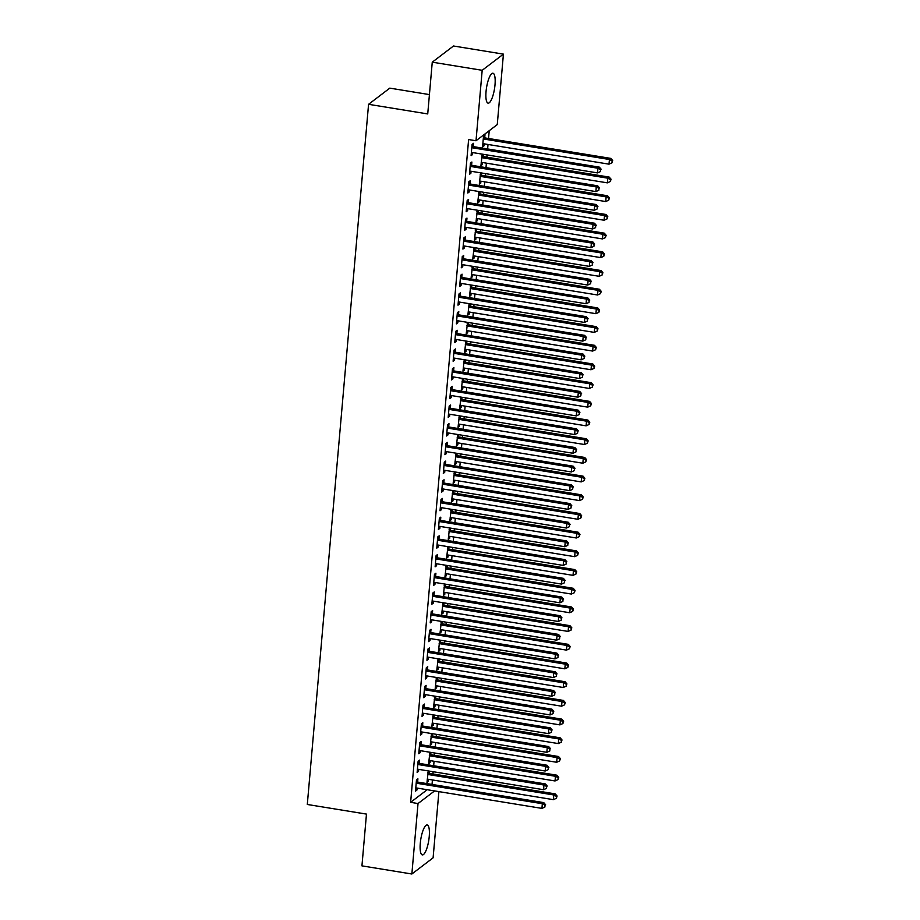 <?xml version="1.0" encoding="UTF-8"?>
<svg xmlns="http://www.w3.org/2000/svg" width="920" height="920" viewBox="0 0 920 920"><rect width="100%" height="100%" fill="white"/><g stroke="black" fill="none" stroke-linecap="round" stroke-linejoin="round"><path stroke-width="1.38" d="M420.279 843.341A15.157 4.025 -80.8 0 1 427.19 824.975A15.157 4.025 -80.8 0 1 429.237 836.521A15.157 4.025 -80.8 0 1 422.326 854.898A15.157 4.025 -80.8 0 1 420.279 843.341M486.047 91.597A15.157 4.025 -80.8 0 1 492.959 73.232A15.157 4.025 -80.8 0 1 495.006 84.778A15.157 4.025 -80.8 0 1 488.094 103.155A15.157 4.025 -80.8 0 1 486.047 91.597M432.032 784.438L432.423 779.953M432.94 773.973L433.136 771.719M433.665 765.739L434.056 761.265M434.573 755.285L434.769 753.031M435.298 747.051L435.689 742.567M436.218 736.586L436.413 734.344M436.931 728.364L437.322 723.879M437.851 717.899L438.046 715.656M438.564 709.676L438.955 705.192M439.484 699.211L439.679 696.957M440.209 690.977L440.599 686.504M441.117 680.524L441.312 678.27M441.841 672.29L442.232 667.805M442.75 661.825L442.945 659.582M443.474 653.602L443.865 649.117M444.383 643.137L444.59 640.883M445.107 634.904L445.498 630.43M446.027 624.45L446.223 622.196M446.74 616.216L447.131 611.731M447.66 605.751L447.856 603.508M448.373 597.529L448.776 593.043M449.293 587.063L449.489 584.821M450.018 578.841L450.409 574.356M450.926 568.376L451.122 566.122M451.651 560.142L452.042 555.668M452.559 549.688L452.766 547.434M453.284 541.454L453.675 536.969M454.204 530.99L454.399 528.747M454.917 522.767L455.308 518.282M455.837 512.302L456.032 510.048M456.55 504.068L456.952 499.594M457.47 493.614L457.666 491.36M458.194 485.38L458.585 480.907M459.103 474.916L459.298 472.673M459.827 466.693L460.218 462.208M460.736 456.228L460.943 453.985M461.46 448.005L461.851 443.52M462.38 437.541L462.576 435.286M463.093 429.306L463.484 424.833M464.013 418.853L464.209 416.599M464.726 410.619L465.129 406.134M465.647 400.154L465.842 397.911M466.371 391.931L466.762 387.447M467.279 381.466L467.475 379.212M468.004 373.232L468.395 368.759M468.912 362.779L469.119 360.525M469.637 354.545L470.028 350.072M470.557 344.08L470.752 341.837M471.27 335.857L471.661 331.372M472.19 325.392L472.385 323.15M472.903 317.17L473.294 312.685M473.823 306.705L474.018 304.451M474.547 298.471L474.938 293.998M475.456 288.017L475.651 285.763M476.18 279.783L476.572 275.298M477.089 269.318L477.284 267.076M477.813 261.096L478.204 256.611M478.733 250.631L478.929 248.377M479.447 242.397L479.837 237.923M480.366 231.943L480.562 229.689M481.079 223.709L481.47 219.236M481.999 213.256L482.195 211.002M482.724 205.022L483.115 200.537M483.632 194.557L483.828 192.314M484.357 186.334L484.748 181.849M485.265 175.869L485.461 173.615M485.99 167.636L486.381 163.162M486.91 157.182L487.105 154.928M487.623 148.948L488.014 144.463M488.543 138.483L489.221 130.709M438.897 791.614L433.101 857.831L411.861 874L418.025 803.539L434.608 790.924M429.421 94.587L389.804 88.136L368.563 104.316L307.303 804.471L366.471 814.096L361.94 865.869L411.861 874M368.563 104.316L427.731 113.942L432.262 62.169L453.502 46L503.424 54.13L497.26 124.591L476.008 140.76L482.183 70.299L503.424 54.13M429.916 752.238L428.616 763.692L430.054 762.599L430.226 760.644M430.94 752.41L430.767 754.411M419.29 763.151L419.554 760.127L418.117 761.219L417.128 772.432L418.565 771.339L418.738 769.384M433.182 714.863L431.882 726.317L433.32 725.224L433.492 723.258M434.217 715.024L434.033 717.036M422.556 725.776L422.82 722.752L421.383 723.844L420.405 735.057L421.843 733.964L422.015 731.998M436.448 677.476L435.16 688.931L436.597 687.838L436.758 685.871M437.483 677.649L437.31 679.65M425.822 688.39L426.086 685.365L424.66 686.458L423.671 697.67L425.109 696.578L425.281 694.611M439.725 640.101L438.426 651.556L439.863 650.463L440.036 648.496M440.749 640.262L440.577 642.263M429.099 651.015L429.364 647.979L427.926 649.071L426.949 660.295L428.375 659.203L428.547 657.236M442.991 602.715L441.703 614.169L443.129 613.077L443.302 611.11M444.026 602.887L443.854 604.888M432.365 613.629L432.63 610.604L431.192 611.696L430.215 622.909L431.652 621.817L431.825 619.85M446.269 565.328L444.969 576.782L446.407 575.69L446.579 573.735M447.292 565.501L447.12 567.502M435.643 576.242L435.907 573.217L434.47 574.31L433.481 585.522L434.918 584.43L435.091 582.475M449.535 527.953L448.235 539.408L449.673 538.315L449.845 536.348M450.57 528.115L450.386 530.127M438.909 538.867L439.173 535.842L437.736 536.935L436.758 548.147L438.196 547.055L438.368 545.088M452.801 490.567L451.513 502.021L452.939 500.928L453.111 498.973M453.836 490.739L453.663 492.74M442.175 501.48L442.44 498.456L441.002 499.548L440.024 510.761L441.462 509.668L441.634 507.713M456.078 453.192L454.779 464.646L456.216 463.553L456.389 461.587M457.102 453.353L456.929 455.365M445.452 464.105L445.717 461.081L444.279 462.173L443.302 473.386L444.728 472.293L444.9 470.327M459.344 415.805L458.045 427.259L459.482 426.167L459.655 424.2M460.379 415.978L460.207 417.979M448.718 426.719L448.983 423.694L447.546 424.787L446.568 435.999L448.005 434.907L448.178 432.94M462.61 378.43L461.322 389.884L462.76 388.792L462.933 386.825M463.645 378.591L463.473 380.592M451.984 389.344L452.249 386.308L450.823 387.4L449.834 398.624L451.272 397.532L451.444 395.565M465.888 341.044L464.588 352.498L466.026 351.405L466.198 349.439M466.923 341.216L466.739 343.217M455.262 351.957L455.526 348.933L454.089 350.025L453.111 361.238L454.549 360.145L454.71 358.179M469.154 303.657L467.866 315.111L469.292 314.019L469.464 312.064M470.189 303.83L470.016 305.831M458.528 314.571L458.792 311.546L457.355 312.639L456.377 323.863L457.815 322.77L457.987 320.804M472.431 266.282L471.132 277.736L472.569 276.644L472.742 274.677M473.455 266.455L473.282 268.456M461.805 277.196L462.07 274.171L460.632 275.264L459.655 286.476L461.081 285.384L461.253 283.417M475.697 228.896L474.398 240.35L475.835 239.257L476.008 237.302M476.732 229.068L476.56 231.069M465.072 239.809L465.336 236.785L463.898 237.877L462.921 249.09L464.358 247.997L464.531 246.042M478.963 191.521L477.675 202.975L479.113 201.882L479.285 199.916M479.998 191.682L479.826 193.695M468.337 202.434L468.602 199.41L467.176 200.502L466.187 211.715L467.624 210.623L467.797 208.656M482.241 154.135L480.941 165.589L482.379 164.496L482.551 162.53M483.276 154.307L483.092 156.308M471.615 165.048L471.879 162.023L470.442 163.116L469.464 174.328L470.89 173.236L471.063 171.281M476.008 140.76L468.613 139.552L410.63 802.332L427.202 789.716M473.248 146.36L473.512 143.336L472.075 144.428L471.097 155.641L472.535 154.548L472.707 152.582M484.725 137.62L484.989 134.596L483.563 135.688L482.574 146.901L484.012 145.809L484.184 143.842M469.982 183.736L470.246 180.711L468.809 181.803L467.82 193.027L469.257 191.935L469.43 189.968M480.608 172.833L479.308 184.276L480.746 183.183L480.918 181.228M481.631 172.994L481.459 174.995M466.704 221.122L466.969 218.097L465.531 219.19L464.554 230.402L465.991 229.31L466.164 227.343M477.33 210.208L476.042 221.662L477.468 220.57L477.641 218.603M478.365 210.381L478.193 212.382M463.438 258.508L463.703 255.472L462.265 256.565L461.288 267.789L462.725 266.696L462.886 264.73M474.065 247.595L472.765 259.049L474.202 257.957L474.375 255.99M475.099 247.756L474.916 249.768M460.161 295.884L460.425 292.859L458.999 293.952L458.01 305.164L459.448 304.072L459.62 302.116M470.787 284.97L469.499 296.424L470.936 295.332L471.109 293.365M471.822 285.142L471.649 287.143M456.895 333.27L457.159 330.245L455.722 331.338L454.744 342.55L456.182 341.458L456.354 339.491M467.521 322.356L466.221 333.81L467.659 332.718L467.831 330.751M468.556 322.517L468.383 324.53M453.629 370.645L453.893 367.62L452.456 368.713L451.478 379.925L452.904 378.833L453.077 376.878M464.255 359.731L462.955 371.185L464.393 370.093L464.565 368.138M465.278 359.904L465.106 361.905M450.351 408.031L450.616 405.007L449.178 406.099L448.201 417.312L449.638 416.219L449.811 414.253M460.977 397.118L459.69 408.572L461.115 407.479L461.288 405.513M462.012 397.291L461.84 399.291M447.085 445.406L447.35 442.382L445.912 443.474L444.935 454.687L446.372 453.594L446.545 451.639M457.711 434.493L456.412 445.947L457.849 444.854L458.022 442.899M458.746 434.666L458.562 436.666M443.808 482.793L444.084 479.768L442.647 480.861L441.657 492.073L443.095 490.981L443.267 489.014M454.445 471.879L453.146 483.333L454.584 482.241L454.756 480.274M455.469 472.052L455.296 474.053M440.542 520.179L440.806 517.143L439.369 518.236L438.391 529.46L439.829 528.367L440.001 526.401M451.168 509.266L449.868 520.72L451.306 519.627L451.478 517.661M452.203 509.427L452.03 511.428M437.276 557.554L437.541 554.53L436.103 555.622L435.125 566.835L436.551 565.742L436.724 563.776M447.902 546.641L446.602 558.095L448.04 557.002L448.212 555.036M448.925 546.813L448.753 548.814M433.998 594.941L434.263 591.917L432.837 593.009L431.848 604.221L433.285 603.129L433.458 601.162M444.624 584.028L443.336 595.481L444.774 594.389L444.935 592.422M445.659 584.188L445.487 586.201M430.732 632.316L430.997 629.292L429.559 630.384L428.582 641.596L430.019 640.504L430.192 638.549M441.358 621.403L440.059 632.856L441.496 631.764L441.669 629.809M442.393 621.575L442.209 623.576M427.466 669.702L427.731 666.678L426.293 667.77L425.304 678.983L426.742 677.89L426.914 675.924M438.092 658.789L436.793 670.243L438.23 669.15L438.403 667.184M439.116 658.95L438.943 660.962M424.189 707.077L424.453 704.053L423.016 705.145L422.038 716.358L423.476 715.265L423.648 713.31M434.815 696.164L433.527 707.618L434.953 706.525L435.125 704.57M435.85 696.336L435.678 698.337M420.923 744.464L421.187 741.439L419.75 742.532L418.772 753.744L420.198 752.652L420.371 750.685M431.549 733.55L430.249 745.005L431.687 743.912L431.859 741.945M432.584 733.723L432.4 735.724M417.645 781.839L417.91 778.814L416.484 779.907L415.495 791.131L416.933 790.038L417.105 788.072M428.272 770.937L426.983 782.391L428.421 781.298L428.593 779.332M429.306 771.098L429.134 773.099M432.262 62.169L482.183 70.299M410.63 802.332L418.025 803.539M471.212 154.33L472.535 154.548M482.69 145.59L484.012 145.809M469.579 173.029L470.89 173.236M481.056 164.277L482.379 164.496M467.935 191.716L469.257 191.935M479.423 182.977L480.746 183.183M466.302 210.404L467.624 210.623M477.791 201.664L479.113 201.882M464.669 229.091L465.991 229.31M476.157 220.351L477.468 220.57M463.036 247.79L464.358 247.997M474.513 239.05L475.835 239.257M461.403 266.478L462.725 266.696M472.88 257.738L474.202 257.957M459.758 285.165L461.081 285.384M471.247 276.425L472.569 276.644M458.125 303.865L459.448 304.072M469.614 295.113L470.936 295.332M456.492 322.552L457.815 322.77M467.981 313.812L469.292 314.019M454.859 341.24L456.182 341.458M466.336 332.499L467.659 332.718M453.226 359.927L454.549 360.145M464.703 351.187L466.026 351.405M451.582 378.626L452.904 378.833M463.07 369.886L464.393 370.093M449.949 397.313L451.272 397.532M461.437 388.573L462.76 388.792M448.316 416.001L449.638 416.219M459.804 407.261L461.115 407.479M446.683 434.7L448.005 434.907M458.16 425.948L459.482 426.167M445.05 453.387L446.372 453.594M456.527 444.647L457.849 444.854M443.417 472.075L444.728 472.293M454.894 463.335L456.216 463.553M441.772 490.762L443.095 490.981M453.261 482.022L454.584 482.241M440.139 509.461L441.462 509.668M451.628 500.721L452.939 500.928M438.506 528.149L439.829 528.367M449.983 519.409L451.306 519.627M436.873 546.837L438.196 547.055M448.35 538.096L449.673 538.315M435.24 565.524L436.551 565.742M446.717 556.784L448.04 557.002M433.596 584.223L434.918 584.43M445.084 575.483L446.407 575.69M431.963 602.91L433.285 603.129M443.451 594.17L444.774 594.389M430.33 621.598L431.652 621.817M441.807 612.858L443.129 613.077M428.697 640.297L430.019 640.504M440.174 631.557L441.496 631.764M427.064 658.984L428.375 659.203M438.541 650.244L439.863 650.463M425.419 677.672L426.742 677.89M436.908 668.932L438.23 669.15M423.786 696.359L425.109 696.578M435.275 687.619L436.597 687.838M422.153 715.058L423.476 715.265M433.63 706.318L434.953 706.525M420.52 733.746L421.843 733.964M431.997 725.006L433.32 725.224M418.887 752.433L420.198 752.652M430.364 743.693L431.687 743.912M417.243 771.132L418.565 771.339M428.731 762.393L430.054 762.599M415.61 789.82L416.933 790.038M427.098 781.08L428.421 781.298M471.81 147.453L472.075 147.602A1.943 1.805 -127.3 0 0 472.753 147.855L597.931 168.233L597.517 172.902L472.339 152.524A1.943 1.805 -127.3 0 0 471.638 152.547L471.362 152.617M471.971 145.601L473.512 146.51A1.943 1.805 -127.3 0 0 474.191 146.763L599.357 167.141L597.931 168.233L600.633 169.694L600.472 171.568L600.633 169.694M601.208 169.257L599.357 167.141M597.517 172.902L600.472 171.568M482.839 143.876L483.126 143.807A1.943 1.805 52.7 0 1 483.828 143.784L609.005 164.162L609.408 159.493L610.845 158.401L485.668 138.023A1.943 1.805 52.7 0 1 484.989 137.77L483.46 136.862M612.122 160.954L611.961 162.828L612.697 160.517L612.122 160.954L609.408 159.493L484.23 139.115A1.943 1.805 52.7 0 1 483.552 138.862L483.299 138.713M611.961 162.828L609.005 164.162M610.845 158.401L612.697 160.517M470.178 166.14L470.442 166.302A1.943 1.805 -127.3 0 0 471.12 166.543L596.286 186.921L595.884 191.59L470.706 171.212A1.943 1.805 -127.3 0 0 470.005 171.235L469.729 171.304M470.338 164.3L471.879 165.209A1.943 1.805 -127.3 0 0 472.558 165.451L597.724 185.828L596.286 186.921L599 188.393L598.839 190.256L599 188.393M599.575 187.956L597.724 185.828M595.884 191.59L598.839 190.256M468.544 184.828L468.809 184.989A1.943 1.805 -127.3 0 0 469.487 185.23L594.654 205.608L594.251 210.289L469.073 189.911A1.943 1.805 -127.3 0 0 468.372 189.934L468.084 189.992M468.705 182.988L470.235 183.896A1.943 1.805 -127.3 0 0 470.913 184.138L596.091 204.516L594.654 205.608L597.367 207.08L597.206 208.943L597.367 207.08M597.942 206.643L596.091 204.516M594.251 210.289L597.206 208.943M481.206 162.564L481.493 162.495A1.943 1.805 52.7 0 1 482.195 162.472L607.361 182.85L607.775 178.181L609.212 177.089L484.035 156.71A1.943 1.805 52.7 0 1 483.356 156.469L481.827 155.56M610.489 179.642L610.328 181.516L611.064 179.204L610.489 179.642L607.775 178.181L482.597 157.803A1.943 1.805 52.7 0 1 481.919 157.561L481.654 157.4M610.328 181.516L607.361 182.85M609.212 177.089L611.064 179.204M479.573 181.251L479.849 181.194A1.943 1.805 52.7 0 1 480.55 181.171L605.728 201.549L606.142 196.868L607.58 195.776L482.402 175.398A1.943 1.805 52.7 0 1 481.723 175.156L480.182 174.248M608.856 198.34L608.683 200.203L609.431 197.903L608.856 198.34L606.142 196.868L480.964 176.49A1.943 1.805 52.7 0 1 480.286 176.249L480.022 176.088M608.683 200.203L605.728 201.549M607.58 195.776L609.431 197.903M466.911 203.527L467.164 203.677A1.943 1.805 -127.3 0 0 467.843 203.929L593.02 224.308L592.618 228.976L467.44 208.598A1.943 1.805 -127.3 0 0 466.739 208.621L466.451 208.69M467.072 201.675L468.602 202.584A1.943 1.805 -127.3 0 0 469.28 202.837L594.458 223.215L593.02 224.308L595.734 225.768L595.573 227.642L595.734 225.768M596.309 225.331L594.458 223.215M592.618 228.976L595.573 227.642M465.267 222.214L465.531 222.364A1.943 1.805 -127.3 0 0 466.21 222.617L591.387 242.995L590.973 247.664L465.808 227.286A1.943 1.805 -127.3 0 0 465.106 227.309L464.818 227.378M465.428 220.374L466.969 221.271A1.943 1.805 -127.3 0 0 467.647 221.524L592.825 241.902L591.387 242.995L594.101 244.455L593.929 246.33L594.101 244.455M594.676 244.018L592.825 241.902M590.973 247.664L593.929 246.33M477.94 199.95L478.216 199.881A1.943 1.805 52.7 0 1 478.917 199.858L604.095 220.236L604.509 215.567L605.935 214.475L480.769 194.097A1.943 1.805 52.7 0 1 480.091 193.844L478.549 192.935M607.211 217.028L607.05 218.902L607.786 216.591L607.211 217.028L604.509 215.567L479.331 195.189A1.943 1.805 52.7 0 1 478.653 194.936L478.388 194.787M607.05 218.902L604.095 220.236M605.935 214.475L607.786 216.591M476.307 218.638L476.583 218.569A1.943 1.805 52.7 0 1 477.284 218.546L602.462 238.924L602.865 234.255L604.302 233.162L479.124 212.784A1.943 1.805 52.7 0 1 478.446 212.531L476.916 211.634M605.578 235.715L605.418 237.59L606.154 235.278L605.578 235.715L602.865 234.255L477.698 213.877A1.943 1.805 52.7 0 1 477.02 213.624L476.755 213.474M605.418 237.59L602.462 238.924M604.302 233.162L606.154 235.278M463.634 240.902L463.898 241.063A1.943 1.805 -127.3 0 0 464.577 241.304L589.755 261.683L589.341 266.363L464.163 245.985A1.943 1.805 -127.3 0 0 463.461 246.008L463.185 246.065M463.795 239.062L465.336 239.97A1.943 1.805 -127.3 0 0 466.014 240.212L591.192 260.59L589.755 261.683L592.469 263.154L592.296 265.017L592.469 263.154M593.032 262.717L591.192 260.59M589.341 266.363L592.296 265.017M474.662 237.325L474.95 237.256A1.943 1.805 52.7 0 1 475.651 237.245L600.829 257.623L601.231 252.942L602.669 251.85L477.491 231.472A1.943 1.805 52.7 0 1 476.813 231.23L475.284 230.322M603.945 254.414L603.784 256.277L604.52 253.977L603.945 254.414L601.231 252.942L476.054 232.564A1.943 1.805 52.7 0 1 475.375 232.323L475.122 232.162M603.784 256.277L600.829 257.623M602.669 251.85L604.52 253.977M462.001 259.601L462.265 259.75A1.943 1.805 -127.3 0 0 462.944 260.003L588.121 280.381L587.707 285.05L462.53 264.673A1.943 1.805 -127.3 0 0 461.828 264.695L461.553 264.764M462.162 257.749L463.703 258.658A1.943 1.805 -127.3 0 0 464.381 258.911L589.547 279.289L588.121 280.381L590.824 281.842L590.663 283.705L590.824 281.842M591.399 281.405L589.547 279.289M587.707 285.05L590.663 283.705M473.029 256.024L473.317 255.955A1.943 1.805 52.7 0 1 474.018 255.933L599.184 276.31L599.598 271.63L601.036 270.537L475.858 250.159A1.943 1.805 52.7 0 1 475.18 249.918L473.65 249.009M602.312 273.102L602.151 274.965L602.887 272.665L602.312 273.102L599.598 271.63L474.421 251.252A1.943 1.805 52.7 0 1 473.742 251.01L473.489 250.861M602.151 274.965L599.184 276.31M601.036 270.537L602.887 272.665M460.368 278.288L460.632 278.438A1.943 1.805 -127.3 0 0 461.311 278.691L586.477 299.069L586.074 303.738L460.897 283.36A1.943 1.805 -127.3 0 0 460.195 283.383L459.919 283.452M460.529 276.437L462.058 277.345A1.943 1.805 -127.3 0 0 462.737 277.598L587.914 297.976L586.477 299.069L589.191 300.529L589.03 302.404L589.191 300.529M589.766 300.092L587.914 297.976M586.074 303.738L589.03 302.404M471.397 274.712L471.672 274.643A1.943 1.805 52.7 0 1 472.374 274.62L597.551 294.998L597.966 290.329L599.403 289.236L474.225 268.858A1.943 1.805 52.7 0 1 473.547 268.605L472.006 267.697M600.679 291.789L600.507 293.664L601.255 291.352L600.679 291.789L597.966 290.329L472.788 269.951A1.943 1.805 52.7 0 1 472.109 269.698L471.845 269.548M600.507 293.664L597.551 294.998M599.403 289.236L601.255 291.352M458.735 296.976L458.988 297.137A1.943 1.805 -127.3 0 0 459.666 297.378L584.844 317.756L584.441 322.425L459.264 302.047A1.943 1.805 -127.3 0 0 458.562 302.07L458.275 302.139M458.896 295.136L460.425 296.044A1.943 1.805 -127.3 0 0 461.104 296.286L586.281 316.664L584.844 317.756L587.558 319.228L587.397 321.091L587.558 319.228M588.133 318.791L586.281 316.664M584.441 322.425L587.397 321.091M469.763 293.399L470.039 293.33A1.943 1.805 52.7 0 1 470.741 293.308L595.918 313.685L596.332 309.016L597.758 307.924L472.592 287.546A1.943 1.805 52.7 0 1 471.914 287.305L470.373 286.396M599.035 310.477L598.874 312.351L599.61 310.04L599.035 310.477L596.332 309.016L471.155 288.638A1.943 1.805 52.7 0 1 470.476 288.397L470.212 288.236M598.874 312.351L595.918 313.685M597.758 307.924L599.61 310.04M457.091 315.663L457.355 315.824A1.943 1.805 -127.3 0 0 458.034 316.066L583.211 336.444L582.797 341.124L457.631 320.747A1.943 1.805 -127.3 0 0 456.929 320.769L456.642 320.827M457.251 313.823L458.792 314.732A1.943 1.805 -127.3 0 0 459.471 314.973L584.648 335.351L583.211 336.444L585.925 337.916L585.764 339.779L585.925 337.916M586.5 337.479L584.648 335.351M582.797 341.124L585.764 339.779M468.13 312.087L468.406 312.029A1.943 1.805 52.7 0 1 469.108 312.006L594.285 332.384L594.688 327.704L596.125 326.611L470.948 306.233A1.943 1.805 52.7 0 1 470.269 305.992L468.74 305.084M597.402 329.176L597.241 331.039L597.977 328.739L597.402 329.176L594.688 327.704L469.522 307.326A1.943 1.805 52.7 0 1 468.843 307.084L468.579 306.923M597.241 331.039L594.285 332.384M596.125 326.611L597.977 328.739M455.457 334.362L455.722 334.512A1.943 1.805 -127.3 0 0 456.4 334.765L581.578 355.143L581.164 359.812L455.986 339.434A1.943 1.805 -127.3 0 0 455.285 339.457L455.009 339.526M455.618 332.511L457.159 333.419A1.943 1.805 -127.3 0 0 457.838 333.672L583.015 354.05L581.578 355.143L584.292 356.603L584.12 358.478L584.292 356.603M584.855 356.166L583.015 354.05M581.164 359.812L584.12 358.478M466.486 330.786L466.773 330.717A1.943 1.805 52.7 0 1 467.475 330.694L592.653 351.072L593.055 346.403L594.492 345.31L469.315 324.933A1.943 1.805 52.7 0 1 468.636 324.679L467.107 323.771M595.769 347.863L595.608 349.738L596.344 347.426L595.769 347.863L593.055 346.403L467.877 326.025A1.943 1.805 52.7 0 1 467.199 325.772L466.946 325.622M595.608 349.738L592.653 351.072M594.492 345.31L596.344 347.426M453.824 353.05L454.089 353.199A1.943 1.805 -127.3 0 0 454.767 353.452L579.945 373.83L579.531 378.499L454.353 358.122A1.943 1.805 -127.3 0 0 453.652 358.144L453.376 358.214M453.985 351.21L455.526 352.107A1.943 1.805 -127.3 0 0 456.205 352.36L581.371 372.738L579.945 373.83L582.647 375.291L582.486 377.166L582.647 375.291M583.222 374.854L581.371 372.738M579.531 378.499L582.486 377.166M464.853 349.473L465.14 349.404A1.943 1.805 52.7 0 1 465.842 349.381L591.019 369.759L591.422 365.091L592.859 363.998L467.682 343.62A1.943 1.805 52.7 0 1 467.003 343.367L465.474 342.459M594.136 366.551L593.975 368.425L594.711 366.114L594.136 366.551L591.422 365.091L466.244 344.712A1.943 1.805 52.7 0 1 465.566 344.459L465.313 344.31M593.975 368.425L591.019 369.759M592.859 363.998L594.711 366.114M452.191 371.737L452.456 371.898A1.943 1.805 -127.3 0 0 453.134 372.14L578.3 392.518L577.898 397.198L452.72 376.82A1.943 1.805 -127.3 0 0 452.019 376.843L451.743 376.901M452.352 369.897L453.882 370.806A1.943 1.805 -127.3 0 0 454.56 371.047L579.738 391.425L578.3 392.518L581.014 393.99L580.853 395.853L581.014 393.99M581.589 393.553L579.738 391.425M577.898 397.198L580.853 395.853M463.22 368.161L463.496 368.092A1.943 1.805 52.7 0 1 464.209 368.069L589.375 388.459L589.789 383.778L591.226 382.685L466.049 362.308A1.943 1.805 52.7 0 1 465.37 362.066L463.829 361.157M592.503 385.25L592.331 387.113L593.078 384.813L592.503 385.25L589.789 383.778L464.611 363.4A1.943 1.805 52.7 0 1 463.933 363.159L463.668 362.997M592.331 387.113L589.375 388.459M591.226 382.685L593.078 384.813M450.558 390.436L450.811 390.586A1.943 1.805 -127.3 0 0 451.49 390.839L576.667 411.217L576.265 415.886L451.087 395.508A1.943 1.805 -127.3 0 0 450.386 395.531L450.098 395.6M450.719 388.585L452.249 389.493A1.943 1.805 -127.3 0 0 452.928 389.747L578.105 410.124L576.667 411.217L579.381 412.678L579.221 414.541L579.381 412.678M579.957 412.24L578.105 410.124M576.265 415.886L579.221 414.541M461.587 386.86L461.863 386.791A1.943 1.805 52.7 0 1 462.565 386.768L587.742 407.146L588.156 402.466L589.582 401.373L464.416 380.995A1.943 1.805 52.7 0 1 463.737 380.753L462.197 379.845M590.858 403.937L590.697 405.8L591.433 403.5L590.858 403.937L588.156 402.466L462.978 382.087A1.943 1.805 52.7 0 1 462.3 381.846L462.035 381.685M590.697 405.8L587.742 407.146M589.582 401.373L591.433 403.5M448.914 409.124L449.178 409.273A1.943 1.805 -127.3 0 0 449.857 409.526L575.034 429.904L574.62 434.573L449.454 414.195A1.943 1.805 -127.3 0 0 448.753 414.218L448.466 414.287M449.075 407.272L450.616 408.181A1.943 1.805 -127.3 0 0 451.294 408.434L576.472 428.812L575.034 429.904L577.748 431.365L577.587 433.239L577.748 431.365M578.323 430.928L576.472 428.812M574.62 434.573L577.587 433.239M459.954 405.547L460.23 405.478A1.943 1.805 52.7 0 1 460.931 405.455L586.109 425.834L586.511 421.164L587.949 420.072L462.783 399.694A1.943 1.805 52.7 0 1 462.104 399.441L460.563 398.532M589.226 422.625L589.064 424.499L589.8 422.188L589.226 422.625L586.511 421.164L461.345 400.786A1.943 1.805 52.7 0 1 460.667 400.534L460.402 400.384M589.064 424.499L586.109 425.834M587.949 420.072L589.8 422.188M447.281 427.811L447.546 427.972A1.943 1.805 -127.3 0 0 448.224 428.214L573.401 448.592L572.987 453.261L447.81 432.883A1.943 1.805 -127.3 0 0 447.108 432.906L446.832 432.975M447.442 425.971L448.983 426.88A1.943 1.805 -127.3 0 0 449.661 427.121L574.839 447.499L573.401 448.592L576.115 450.064L575.943 451.927L576.115 450.064M576.679 449.627L574.839 447.499M572.987 453.261L575.943 451.927M458.309 424.235L458.597 424.166A1.943 1.805 52.7 0 1 459.298 424.143L584.476 444.521L584.878 439.852L586.316 438.759L461.138 418.381A1.943 1.805 52.7 0 1 460.46 418.128L458.93 417.231M587.592 441.312L587.431 443.187L588.167 440.875L587.592 441.312L584.878 439.852L459.701 419.474A1.943 1.805 52.7 0 1 459.034 419.221L458.769 419.072M587.431 443.187L584.476 444.521M586.316 438.759L588.167 440.875M445.648 446.499L445.912 446.66A1.943 1.805 -127.3 0 0 446.591 446.901L571.768 467.279L571.354 471.96L446.177 451.582A1.943 1.805 -127.3 0 0 445.475 451.605L445.199 451.662M445.809 444.659L447.35 445.567A1.943 1.805 -127.3 0 0 448.028 445.809L573.194 466.187L571.768 467.279L574.471 468.751L574.31 470.614L574.471 468.751M575.046 468.315L573.194 466.187M571.354 471.96L574.31 470.614M456.676 442.922L456.964 442.865A1.943 1.805 52.7 0 1 457.666 442.842L582.843 463.22L583.245 458.539L584.683 457.447L459.505 437.069A1.943 1.805 52.7 0 1 458.827 436.827L457.297 435.919M585.959 460.011L585.798 461.874L586.534 459.574L585.959 460.011L583.245 458.539L458.068 438.161A1.943 1.805 52.7 0 1 457.389 437.92L457.136 437.759M585.798 461.874L582.843 463.22M584.683 457.447L586.534 459.574M444.015 465.198L444.279 465.347A1.943 1.805 -127.3 0 0 444.958 465.6L570.124 485.978L569.721 490.647L444.544 470.269A1.943 1.805 -127.3 0 0 443.842 470.292L443.566 470.361M444.176 463.346L445.705 464.255A1.943 1.805 -127.3 0 0 446.384 464.508L571.561 484.886L570.124 485.978L572.838 487.439L572.677 489.313L572.838 487.439M573.413 487.002L571.561 484.886M569.721 490.647L572.677 489.313M455.043 461.621L455.331 461.553A1.943 1.805 52.7 0 1 456.032 461.529L581.198 481.907L581.612 477.238L583.05 476.146L457.872 455.768A1.943 1.805 52.7 0 1 457.194 455.515L455.653 454.606M584.327 478.699L584.154 480.573L584.901 478.262L584.327 478.699L581.612 477.238L456.435 456.86A1.943 1.805 52.7 0 1 455.756 456.607L455.492 456.458M584.154 480.573L581.198 481.907M583.05 476.146L584.901 478.262M442.382 483.885L442.635 484.035A1.943 1.805 -127.3 0 0 443.313 484.288L568.491 504.666L568.088 509.335L442.911 488.957A1.943 1.805 -127.3 0 0 442.209 488.98L441.922 489.049M442.543 482.046L444.072 482.942A1.943 1.805 -127.3 0 0 444.751 483.195L569.928 503.573L568.491 504.666L571.205 506.126L571.044 508.001L571.205 506.126M571.78 505.69L569.928 503.573M568.088 509.335L571.044 508.001M453.41 480.309L453.686 480.24A1.943 1.805 52.7 0 1 454.388 480.217L579.566 500.595L579.979 495.926L581.417 494.833L456.239 474.455A1.943 1.805 52.7 0 1 455.561 474.202L454.02 473.294M582.682 497.386L582.521 499.261L583.257 496.949L582.682 497.386L579.979 495.926L454.802 475.548A1.943 1.805 52.7 0 1 454.123 475.295L453.859 475.145M582.521 499.261L579.566 500.595M581.417 494.833L583.257 496.949M440.737 502.573L441.002 502.734A1.943 1.805 -127.3 0 0 441.68 502.975L566.858 523.353L566.444 528.034L441.278 507.656A1.943 1.805 -127.3 0 0 440.577 507.679L440.289 507.736M440.91 500.733L442.44 501.641A1.943 1.805 -127.3 0 0 443.118 501.883L568.295 522.261L566.858 523.353L569.572 524.825L569.411 526.688L569.572 524.825M570.147 524.389L568.295 522.261M566.444 528.034L569.411 526.688M451.777 498.996L452.053 498.928A1.943 1.805 52.7 0 1 452.755 498.904L577.933 519.283L578.335 514.613L579.772 513.521L454.606 493.143A1.943 1.805 52.7 0 1 453.928 492.901L452.387 491.993M581.049 516.085L580.888 517.948L581.624 515.648L581.049 516.085L578.335 514.613L453.169 494.235A1.943 1.805 52.7 0 1 452.49 493.994L452.226 493.833M580.888 517.948L577.933 519.283M579.772 513.521L581.624 515.648M439.104 521.272L439.369 521.422A1.943 1.805 -127.3 0 0 440.047 521.663L565.225 542.053L564.811 546.721L439.633 526.343A1.943 1.805 -127.3 0 0 438.932 526.366L438.656 526.435M439.265 519.42L440.806 520.329A1.943 1.805 -127.3 0 0 441.485 520.57L566.662 540.96L565.225 542.053L567.939 543.513L567.766 545.376L567.939 543.513M568.514 543.076L566.662 540.96M564.811 546.721L567.766 545.376M450.144 517.684L450.421 517.626A1.943 1.805 52.7 0 1 451.122 517.603L576.299 537.981L576.702 533.301L578.139 532.208L452.962 511.83A1.943 1.805 52.7 0 1 452.284 511.589L450.754 510.68M579.416 534.773L579.255 536.636L579.991 534.336L579.416 534.773L576.702 533.301L451.536 512.923A1.943 1.805 52.7 0 1 450.857 512.681L450.593 512.52M579.255 536.636L576.299 537.981M578.139 532.208L579.991 534.336M437.471 539.959L437.736 540.109A1.943 1.805 -127.3 0 0 438.414 540.362L563.592 560.74L563.178 565.409L438 545.031A1.943 1.805 -127.3 0 0 437.299 545.054L437.023 545.123M437.632 538.108L439.173 539.016A1.943 1.805 -127.3 0 0 439.852 539.269L565.018 559.647L563.592 560.74L566.294 562.2L566.134 564.075L566.294 562.2M566.87 561.764L565.018 559.647M563.178 565.409L566.134 564.075M448.5 536.383L448.787 536.314A1.943 1.805 52.7 0 1 449.489 536.291L574.666 556.669L575.069 552L576.506 550.908L451.329 530.529A1.943 1.805 52.7 0 1 450.65 530.276L449.121 529.368M577.783 553.46L577.622 555.335L578.358 553.023L577.783 553.46L575.069 552L449.891 531.622A1.943 1.805 52.7 0 1 449.213 531.369L448.96 531.219M577.622 555.335L574.666 556.669M576.506 550.908L578.358 553.023M435.838 558.647L436.103 558.808A1.943 1.805 -127.3 0 0 436.781 559.049L561.947 579.428L561.545 584.096L436.367 563.718A1.943 1.805 -127.3 0 0 435.666 563.741L435.39 563.81M435.999 556.807L437.529 557.716A1.943 1.805 -127.3 0 0 438.207 557.957L563.385 578.335L561.947 579.428L564.661 580.899L564.5 582.762L564.661 580.899M565.236 580.451L563.385 578.335M561.545 584.096L564.5 582.762M446.867 555.07L447.154 555.001A1.943 1.805 52.7 0 1 447.856 554.978L573.022 575.356L573.436 570.688L574.873 569.595L449.696 549.217A1.943 1.805 52.7 0 1 449.017 548.964L447.476 548.067M576.15 572.148L575.977 574.022L576.725 571.711L576.15 572.148L573.436 570.688L448.258 550.309A1.943 1.805 52.7 0 1 447.58 550.056L447.315 549.907M575.977 574.022L573.022 575.356M574.873 569.595L576.725 571.711M434.205 577.334L434.459 577.495A1.943 1.805 -127.3 0 0 435.137 577.737L560.314 598.115L559.912 602.795L434.734 582.417A1.943 1.805 -127.3 0 0 434.033 582.441L433.745 582.498M434.366 575.495L435.896 576.403A1.943 1.805 -127.3 0 0 436.574 576.644L561.752 597.022L560.314 598.115L563.028 599.587L562.867 601.45L563.028 599.587M563.603 599.15L561.752 597.022M559.912 602.795L562.867 601.45M432.572 596.033L432.825 596.183A1.943 1.805 -127.3 0 0 433.504 596.436L558.681 616.814L558.267 621.483L433.101 601.105A1.943 1.805 -127.3 0 0 432.4 601.128L432.112 601.197M432.733 594.182L434.263 595.091A1.943 1.805 -127.3 0 0 434.941 595.344L560.119 615.721L558.681 616.814L561.395 618.274L561.234 620.149L561.395 618.274M561.971 617.837L560.119 615.721M558.267 621.483L561.234 620.149M430.928 614.721L431.192 614.87A1.943 1.805 -127.3 0 0 431.871 615.123L557.048 635.501L556.634 640.17L431.468 619.793A1.943 1.805 -127.3 0 0 430.755 619.815L430.479 619.884M431.089 612.881L432.63 613.778A1.943 1.805 -127.3 0 0 433.308 614.031L558.486 634.409L557.048 635.501L559.762 636.962L559.59 638.836L559.762 636.962M560.337 636.525L558.486 634.409M556.634 640.17L559.59 638.836M429.295 633.408L429.559 633.569A1.943 1.805 -127.3 0 0 430.238 633.811L555.415 654.189L555.001 658.869L429.824 638.491A1.943 1.805 -127.3 0 0 429.122 638.503L428.846 638.572M429.456 631.568L430.997 632.477A1.943 1.805 -127.3 0 0 431.675 632.719L556.841 653.096L555.415 654.189L558.118 655.661L557.957 657.524L558.118 655.661M558.693 655.224L556.841 653.096M555.001 658.869L557.957 657.524M427.662 652.107L427.926 652.257A1.943 1.805 -127.3 0 0 428.605 652.498L553.771 672.876L553.368 677.557L428.191 657.179A1.943 1.805 -127.3 0 0 427.489 657.202L427.213 657.271M427.823 650.256L429.353 651.164A1.943 1.805 -127.3 0 0 430.031 651.406L555.208 671.784L553.771 672.876L556.485 674.348L556.324 676.211L556.485 674.348M557.06 673.911L555.208 671.784M553.368 677.557L556.324 676.211M426.029 670.795L426.282 670.944A1.943 1.805 -127.3 0 0 426.96 671.197L552.138 691.575L551.735 696.244L426.558 675.866A1.943 1.805 -127.3 0 0 425.856 675.889L425.569 675.958M426.19 668.943L427.719 669.852A1.943 1.805 -127.3 0 0 428.398 670.105L553.575 690.483L552.138 691.575L554.852 693.036L554.691 694.91L554.852 693.036M555.427 692.599L553.575 690.483M551.735 696.244L554.691 694.91M424.396 689.482L424.649 689.644A1.943 1.805 -127.3 0 0 425.327 689.885L550.505 710.263L550.102 714.932L424.925 694.554A1.943 1.805 -127.3 0 0 424.223 694.577L423.936 694.646M424.557 687.643L426.086 688.551A1.943 1.805 -127.3 0 0 426.765 688.793L551.942 709.17L550.505 710.263L553.219 711.723L553.058 713.598L553.219 711.723M553.794 711.286L551.942 709.17M550.102 714.932L553.058 713.598M445.234 573.758L445.51 573.7A1.943 1.805 52.7 0 1 446.211 573.678L571.389 594.056L571.803 589.375L573.24 588.282L448.063 567.904A1.943 1.805 52.7 0 1 447.384 567.663L445.843 566.754M574.517 590.847L574.344 592.71L575.08 590.41L574.517 590.847L571.803 589.375L446.625 568.997A1.943 1.805 52.7 0 1 445.947 568.755L445.683 568.594M574.344 592.71L571.389 594.056M573.24 588.282L575.08 590.41M443.601 592.457L443.877 592.388A1.943 1.805 52.7 0 1 444.578 592.365L569.756 612.743L570.17 608.074L571.596 606.981L446.43 586.603A1.943 1.805 52.7 0 1 445.751 586.351L444.21 585.442M572.872 609.534L572.712 611.409L573.447 609.097L572.872 609.534L570.17 608.074L444.992 587.696A1.943 1.805 52.7 0 1 444.314 587.443L444.049 587.293M572.712 611.409L569.756 612.743M571.596 606.981L573.447 609.097M441.968 611.144L442.244 611.075A1.943 1.805 52.7 0 1 442.945 611.053L568.123 631.431L568.525 626.761L569.963 625.669L444.785 605.291A1.943 1.805 52.7 0 1 444.107 605.038L442.577 604.13M571.24 628.222L571.078 630.096L571.814 627.785L571.24 628.222L568.525 626.761L443.359 606.383A1.943 1.805 52.7 0 1 442.681 606.13L442.416 605.981M571.078 630.096L568.123 631.431M569.963 625.669L571.814 627.785M440.323 629.832L440.611 629.763A1.943 1.805 52.7 0 1 441.312 629.74L566.49 650.118L566.892 645.449L568.33 644.356L443.152 623.978A1.943 1.805 52.7 0 1 442.474 623.737L440.944 622.828M569.606 646.921L569.445 648.784L570.181 646.484L569.606 646.921L566.892 645.449L441.715 625.071A1.943 1.805 52.7 0 1 441.036 624.83L440.784 624.668M569.445 648.784L566.49 650.118M568.33 644.356L570.181 646.484M438.69 648.519L438.978 648.462A1.943 1.805 52.7 0 1 439.679 648.439L564.846 668.817L565.259 664.136L566.697 663.044L441.519 642.666A1.943 1.805 52.7 0 1 440.841 642.424L439.3 641.516M567.973 665.608L567.812 667.471L568.548 665.171L567.973 665.608L565.259 664.136L440.082 643.758A1.943 1.805 52.7 0 1 439.403 643.517L439.139 643.356M567.812 667.471L564.846 668.817M566.697 663.044L568.548 665.171M437.058 667.219L437.334 667.149A1.943 1.805 52.7 0 1 438.035 667.126L563.212 687.505L563.626 682.835L565.064 681.743L439.886 661.365A1.943 1.805 52.7 0 1 439.208 661.112L437.667 660.203M566.341 684.296L566.168 686.17L566.904 683.859L566.341 684.296L563.626 682.835L438.449 662.457A1.943 1.805 52.7 0 1 437.77 662.205L437.506 662.055M566.168 686.17L563.212 687.505M565.064 681.743L566.904 683.859M435.424 685.906L435.7 685.837A1.943 1.805 52.7 0 1 436.402 685.814L561.579 706.192L561.993 701.523L563.419 700.431L438.253 680.053A1.943 1.805 52.7 0 1 437.575 679.799L436.034 678.902M564.696 702.983L564.535 704.858L565.271 702.546L564.696 702.983L561.993 701.523L436.816 681.145A1.943 1.805 52.7 0 1 436.137 680.892L435.873 680.742M564.535 704.858L561.579 706.192M563.419 700.431L565.271 702.546M422.751 708.17L423.016 708.331A1.943 1.805 -127.3 0 0 423.694 708.572L548.872 728.95L548.458 733.631L423.292 713.253A1.943 1.805 -127.3 0 0 422.579 713.276L422.303 713.333M422.912 706.33L424.453 707.238A1.943 1.805 -127.3 0 0 425.132 707.48L550.309 727.858L548.872 728.95L551.586 730.422L551.413 732.285L551.586 730.422M552.161 729.985L550.309 727.858M548.458 733.631L551.413 732.285M433.791 704.594L434.067 704.536A1.943 1.805 52.7 0 1 434.769 704.513L559.947 724.891L560.349 720.21L561.786 719.118L436.609 698.74A1.943 1.805 52.7 0 1 435.93 698.498L434.401 697.59M563.063 721.682L562.902 723.545L563.638 721.245L563.063 721.682L560.349 720.21L435.183 699.832A1.943 1.805 52.7 0 1 434.504 699.591L434.24 699.43M562.902 723.545L559.947 724.891M561.786 719.118L563.638 721.245M421.118 726.869L421.383 727.019A1.943 1.805 -127.3 0 0 422.061 727.271L547.239 747.649L546.825 752.318L421.647 731.94A1.943 1.805 -127.3 0 0 420.946 731.963L420.67 732.032M421.279 725.018L422.82 725.926A1.943 1.805 -127.3 0 0 423.499 726.179L548.665 746.557L547.239 747.649L549.941 749.11L549.78 750.984L549.941 749.11M550.516 748.673L548.665 746.557M546.825 752.318L549.78 750.984M432.147 723.293L432.434 723.223A1.943 1.805 52.7 0 1 433.136 723.2L558.313 743.578L558.716 738.909L560.153 737.817L434.976 717.439A1.943 1.805 52.7 0 1 434.297 717.186L432.768 716.277M561.43 740.37L561.269 742.244L562.005 739.933L561.43 740.37L558.716 738.909L433.538 718.531A1.943 1.805 52.7 0 1 432.86 718.279L432.607 718.129M561.269 742.244L558.313 743.578M560.153 737.817L562.005 739.933M419.485 745.556L419.75 745.706A1.943 1.805 -127.3 0 0 420.428 745.959L545.594 766.337L545.192 771.006L420.014 750.628A1.943 1.805 -127.3 0 0 419.313 750.651L419.037 750.72M419.647 743.716L421.187 744.613A1.943 1.805 -127.3 0 0 421.866 744.866L547.032 765.244L545.594 766.337L548.308 767.797L548.147 769.672L548.308 767.797M548.884 767.36L547.032 765.244M545.192 771.006L548.147 769.672M430.514 741.98L430.801 741.911A1.943 1.805 52.7 0 1 431.503 741.888L556.669 762.266L557.083 757.597L558.52 756.505L433.343 736.126A1.943 1.805 52.7 0 1 432.664 735.873L431.123 734.965M559.797 759.057L559.636 760.932L560.372 758.62L559.797 759.057L557.083 757.597L431.905 737.219A1.943 1.805 52.7 0 1 431.227 736.966L430.962 736.817M559.636 760.932L556.669 762.266M558.52 756.505L560.372 758.62M417.853 764.244L418.117 764.405A1.943 1.805 -127.3 0 0 418.796 764.646L543.962 785.024L543.559 789.705L418.381 769.315A1.943 1.805 -127.3 0 0 417.68 769.338L417.392 769.407M418.013 762.404L419.543 763.312A1.943 1.805 -127.3 0 0 420.221 763.554L545.399 783.932L543.962 785.024L546.675 786.496L546.514 788.359L546.675 786.496M547.25 786.059L545.399 783.932M543.559 789.705L546.514 788.359M428.881 760.668L429.157 760.598A1.943 1.805 52.7 0 1 429.858 760.575L555.036 780.953L555.45 776.284L556.887 775.192L431.71 754.814A1.943 1.805 52.7 0 1 431.031 754.572L429.49 753.664M558.164 777.756L557.991 779.619L558.739 777.319L558.164 777.756L555.45 776.284L430.272 755.906A1.943 1.805 52.7 0 1 429.594 755.665L429.329 755.504M557.991 779.619L555.036 780.953M556.887 775.192L558.739 777.319M416.219 782.943L416.472 783.092A1.943 1.805 -127.3 0 0 417.151 783.334L542.328 803.712L541.926 808.393L416.748 788.014A1.943 1.805 -127.3 0 0 416.047 788.037L415.759 788.106M416.38 781.091L417.91 782A1.943 1.805 -127.3 0 0 418.588 782.241L543.766 802.619L542.328 803.712L545.042 805.184L544.881 807.047L545.042 805.184M545.617 804.747L543.766 802.619M541.926 808.393L544.881 807.047M427.248 779.355L427.524 779.297A1.943 1.805 52.7 0 1 428.225 779.274L553.403 799.652L553.817 794.972L555.243 793.88L430.077 773.501A1.943 1.805 52.7 0 1 429.398 773.26L427.857 772.351M556.519 796.444L556.358 798.307L557.094 796.007L556.519 796.444L553.817 794.972L428.639 774.594A1.943 1.805 52.7 0 1 427.961 774.352L427.697 774.192M556.358 798.307L553.403 799.652M555.243 793.88L557.094 796.007M472.075 147.602L473.512 146.51M472.753 147.855L474.191 146.763M485.668 138.023L484.23 139.115M484.989 137.77L483.552 138.862M470.442 166.302L471.879 165.209M471.12 166.543L472.558 165.451M468.809 184.989L470.235 183.896M469.487 185.23L470.913 184.138M484.035 156.71L482.597 157.803M483.356 156.469L481.919 157.561M482.402 175.398L480.964 176.49M481.723 175.156L480.286 176.249M467.164 203.677L468.602 202.584M467.843 203.929L469.28 202.837M465.531 222.364L466.969 221.271M466.21 222.617L467.647 221.524M480.769 194.097L479.331 195.189M480.091 193.844L478.653 194.936M479.124 212.784L477.698 213.877M478.446 212.531L477.02 213.624M463.898 241.063L465.336 239.97M464.577 241.304L466.014 240.212M477.491 231.472L476.054 232.564M476.813 231.23L475.375 232.323M462.265 259.75L463.703 258.658M462.944 260.003L464.381 258.911M475.858 250.159L474.421 251.252M475.18 249.918L473.742 251.01M460.632 278.438L462.058 277.345M461.311 278.691L462.737 277.598M474.225 268.858L472.788 269.951M473.547 268.605L472.109 269.698M458.988 297.137L460.425 296.044M459.666 297.378L461.104 296.286M472.592 287.546L471.155 288.638M471.914 287.305L470.476 288.397M457.355 315.824L458.792 314.732M458.034 316.066L459.471 314.973M470.948 306.233L469.522 307.326M470.269 305.992L468.843 307.084M455.722 334.512L457.159 333.419M456.4 334.765L457.838 333.672M469.315 324.933L467.877 326.025M468.636 324.679L467.199 325.772M454.089 353.199L455.526 352.107M454.767 353.452L456.205 352.36M467.682 343.62L466.244 344.712M467.003 343.367L465.566 344.459M452.456 371.898L453.882 370.806M453.134 372.14L454.56 371.047M466.049 362.308L464.611 363.4M465.37 362.066L463.933 363.159M450.811 390.586L452.249 389.493M451.49 390.839L452.928 389.747M464.416 380.995L462.978 382.087M463.737 380.753L462.3 381.846M449.178 409.273L450.616 408.181M449.857 409.526L451.294 408.434M462.783 399.694L461.345 400.786M462.104 399.441L460.667 400.534M447.546 427.972L448.983 426.88M448.224 428.214L449.661 427.121M461.138 418.381L459.701 419.474M460.46 418.128L459.034 419.221M445.912 446.66L447.35 445.567M446.591 446.901L448.028 445.809M459.505 437.069L458.068 438.161M458.827 436.827L457.389 437.92M444.279 465.347L445.705 464.255M444.958 465.6L446.384 464.508M457.872 455.768L456.435 456.86M457.194 455.515L455.756 456.607M442.635 484.035L444.072 482.942M443.313 484.288L444.751 483.195M456.239 474.455L454.802 475.548M455.561 474.202L454.123 475.295M441.002 502.734L442.44 501.641M441.68 502.975L443.118 501.883M454.606 493.143L453.169 494.235M453.928 492.901L452.49 493.994M439.369 521.422L440.806 520.329M440.047 521.663L441.485 520.57M452.962 511.83L451.536 512.923M452.284 511.589L450.857 512.681M437.736 540.109L439.173 539.016M438.414 540.362L439.852 539.269M451.329 530.529L449.891 531.622M450.65 530.276L449.213 531.369M436.103 558.808L437.529 557.716M436.781 559.049L438.207 557.957M449.696 549.217L448.258 550.309M449.017 548.964L447.58 550.056M434.459 577.495L435.896 576.403M435.137 577.737L436.574 576.644M432.825 596.183L434.263 595.091M433.504 596.436L434.941 595.344M431.192 614.87L432.63 613.778M431.871 615.123L433.308 614.031M429.559 633.569L430.997 632.477M430.238 633.811L431.675 632.719M427.926 652.257L429.353 651.164M428.605 652.498L430.031 651.406M426.282 670.944L427.719 669.852M426.96 671.197L428.398 670.105M424.649 689.644L426.086 688.551M425.327 689.885L426.765 688.793M448.063 567.904L446.625 568.997M447.384 567.663L445.947 568.755M446.43 586.603L444.992 587.696M445.751 586.351L444.314 587.443M444.785 605.291L443.359 606.383M444.107 605.038L442.681 606.13M443.152 623.978L441.715 625.071M442.474 623.737L441.036 624.83M441.519 642.666L440.082 643.758M440.841 642.424L439.403 643.517M439.886 661.365L438.449 662.457M439.208 661.112L437.77 662.205M438.253 680.053L436.816 681.145M437.575 679.799L436.137 680.892M423.016 708.331L424.453 707.238M423.694 708.572L425.132 707.48M436.609 698.74L435.183 699.832M435.93 698.498L434.504 699.591M421.383 727.019L422.82 725.926M422.061 727.271L423.499 726.179M434.976 717.439L433.538 718.531M434.297 717.186L432.86 718.279M419.75 745.706L421.187 744.613M420.428 745.959L421.866 744.866M433.343 736.126L431.905 737.219M432.664 735.873L431.227 736.966M418.117 764.405L419.543 763.312M418.796 764.646L420.221 763.554M431.71 754.814L430.272 755.906M431.031 754.572L429.594 755.665M416.472 783.092L417.91 782M417.151 783.334L418.588 782.241M430.077 773.501L428.639 774.594M429.398 773.26L427.961 774.352"/></g></svg>
